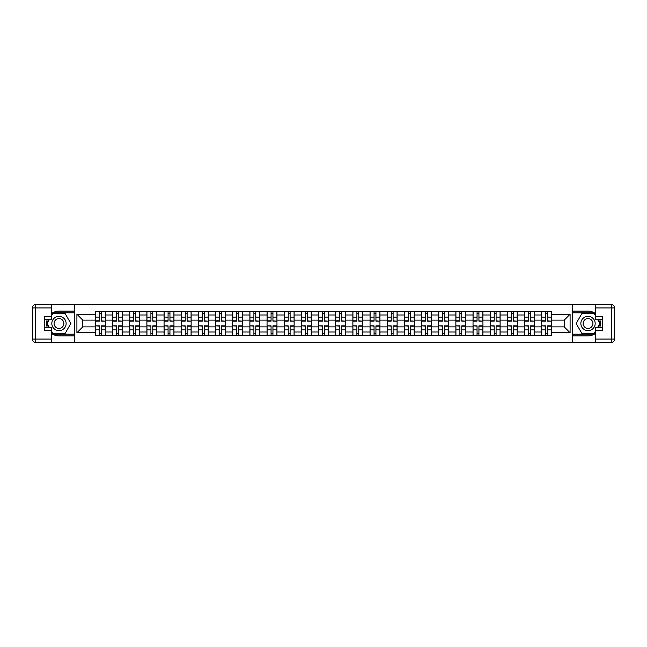 <?xml version="1.0" encoding="UTF-8"?>
<svg xmlns="http://www.w3.org/2000/svg" width="647" height="647" viewBox="0 0 647 647"><rect width="100%" height="100%" fill="white"/><g stroke="black" fill="none" stroke-linecap="round" stroke-linejoin="round"><path stroke-width="0.97" d="M51.388 333.278A12.382 12.382 0 0 0 58.982 335.882L74.599 335.882L74.599 342.368L572.401 342.368L572.401 335.882L588.018 335.882A12.382 12.382 0 0 0 595.612 333.278M595.612 313.722A12.382 12.382 0 0 0 588.018 311.118L572.401 311.118L572.401 304.632L74.599 304.632L74.599 311.118L58.982 311.118A12.382 12.382 0 0 0 51.388 313.722M112.562 335.332L112.562 315.024L105.299 315.024L105.299 335.332M105.299 315.024L105.299 311.668M112.562 315.024L112.562 311.668M122.469 311.668L122.469 335.332M129.732 335.332L129.732 311.668M139.631 311.668L139.631 335.332M146.893 335.332L146.893 311.668M156.8 311.668L156.8 335.332M164.063 335.332L164.063 311.668M173.962 311.668L173.962 335.332M181.225 335.332L181.225 311.668M191.132 311.668L191.132 335.332M198.394 335.332L198.394 311.668M208.294 311.668L208.294 335.332M215.556 335.332L215.556 311.668M225.463 311.668L225.463 335.332M232.726 335.332L232.726 311.668M242.625 311.668L242.625 335.332M249.888 335.332L249.888 311.668M259.787 311.668L259.787 335.332M267.049 335.332L267.049 311.668M276.956 311.668L276.956 335.332M284.219 335.332L284.219 311.668M294.118 311.668L294.118 335.332M301.381 335.332L301.381 311.668M311.288 311.668L311.288 335.332M318.55 335.332L318.55 311.668M328.45 311.668L328.45 335.332M335.712 335.332L335.712 311.668M345.619 311.668L345.619 335.332M352.882 335.332L352.882 311.668M362.781 311.668L362.781 335.332M370.044 335.332L370.044 311.668M379.951 311.668L379.951 335.332M387.213 335.332L387.213 311.668M397.112 311.668L397.112 335.332M404.375 335.332L404.375 311.668M414.274 311.668L414.274 335.332M421.537 335.332L421.537 311.668M431.444 311.668L431.444 335.332M438.706 335.332L438.706 311.668M448.606 311.668L448.606 335.332M455.868 335.332L455.868 311.668M465.775 311.668L465.775 335.332M473.038 335.332L473.038 311.668M482.937 311.668L482.937 335.332M490.2 335.332L490.2 311.668M500.107 311.668L500.107 335.332M507.369 335.332L507.369 311.668M517.268 311.668L517.268 335.332M524.531 335.332L524.531 311.668M534.438 311.668L534.438 335.332M541.701 335.332L541.701 311.668M541.701 326.913L534.438 326.913M524.531 326.913L517.268 326.913M507.369 326.913L500.107 326.913M490.2 326.913L482.937 326.913M473.038 326.913L465.775 326.913M455.868 326.913L448.606 326.913M438.706 326.913L431.444 326.913M421.537 326.913L414.274 326.913M404.375 326.913L397.112 326.913M387.213 326.913L379.951 326.913M370.044 326.913L362.781 326.913M352.882 326.913L345.619 326.913M335.712 326.913L328.45 326.913M318.55 326.913L311.288 326.913M301.381 326.913L294.118 326.913M284.219 326.913L276.956 326.913M267.049 326.913L259.787 326.913M249.888 326.913L242.625 326.913M232.726 326.913L225.463 326.913M215.556 326.913L208.294 326.913M198.394 326.913L191.132 326.913M181.225 326.913L173.962 326.913M164.063 326.913L156.8 326.913M146.893 326.913L139.631 326.913M129.732 326.913L122.469 326.913M112.562 326.913L105.299 326.913M541.701 320.087L534.438 320.087M524.531 320.087L517.268 320.087M507.369 320.087L500.107 320.087M490.2 320.087L482.937 320.087M473.038 320.087L465.775 320.087M455.868 320.087L448.606 320.087M438.706 320.087L431.444 320.087M421.537 320.087L414.274 320.087M404.375 320.087L397.112 320.087M387.213 320.087L379.951 320.087M370.044 320.087L362.781 320.087M352.882 320.087L345.619 320.087M335.712 320.087L328.45 320.087M318.55 320.087L311.288 320.087M301.381 320.087L294.118 320.087M284.219 320.087L276.956 320.087M267.049 320.087L259.787 320.087M249.888 320.087L242.625 320.087M232.726 320.087L225.463 320.087M215.556 320.087L208.294 320.087M198.394 320.087L191.132 320.087M181.225 320.087L173.962 320.087M164.063 320.087L156.8 320.087M146.893 320.087L139.631 320.087M129.732 320.087L122.469 320.087M112.562 320.087L105.299 320.087M82.743 326.913L95.4 326.913L95.4 320.087L82.743 320.087L82.743 326.913L76.912 332.744L76.912 314.256L95.4 314.256L95.4 320.087M551.6 320.087L551.6 326.913L564.257 326.913L564.257 320.087L551.6 320.087L551.6 311.668L95.4 311.668L95.4 314.256M551.6 314.256L570.088 314.256L570.088 332.744L551.6 332.744L551.6 326.913M95.4 326.913L95.4 335.332L551.6 335.332L551.6 332.744M95.4 332.744L76.912 332.744M572.288 342.368L572.288 304.632M74.712 342.368L74.712 304.632M101.288 333.682L99.42 333.682M99.42 313.318L101.288 313.318M118.45 333.682L116.581 333.682M116.581 313.318L118.45 313.318M135.619 333.682L133.743 333.682M133.743 313.318L135.619 313.318M152.781 333.682L150.913 333.682M150.913 313.318L152.781 313.318M169.951 333.682L168.074 333.682M168.074 313.318L169.951 313.318M187.112 333.682L185.244 333.682M185.244 313.318L187.112 313.318M204.282 333.682L202.406 333.682M202.406 313.318L204.282 313.318M221.444 333.682L219.576 333.682M219.576 313.318L221.444 313.318M238.606 333.682L236.737 333.682M236.737 313.318L238.606 313.318M255.775 333.682L253.907 333.682M253.907 313.318L255.775 313.318M272.937 333.682L271.069 333.682M271.069 313.318L272.937 313.318M290.107 333.682L288.23 333.682M288.23 313.318L290.107 313.318M307.268 333.682L305.4 333.682M305.4 313.318L307.268 313.318M324.438 333.682L322.562 333.682M322.562 313.318L324.438 313.318M341.6 333.682L339.732 333.682M339.732 313.318L341.6 313.318M358.77 333.682L356.893 333.682M356.893 313.318L358.77 313.318M375.931 333.682L374.063 333.682M374.063 313.318L375.931 313.318M393.093 333.682L391.225 333.682M391.225 313.318L393.093 313.318M410.263 333.682L408.394 333.682M408.394 313.318L410.263 313.318M427.424 333.682L425.556 333.682M425.556 313.318L427.424 313.318M444.594 333.682L442.718 333.682M442.718 313.318L444.594 313.318M461.756 333.682L459.888 333.682M459.888 313.318L461.756 313.318M478.926 333.682L477.049 333.682M477.049 313.318L478.926 313.318M496.087 333.682L494.219 333.682M494.219 313.318L496.087 313.318M513.257 333.682L511.381 333.682M511.381 313.318L513.257 313.318M530.419 333.682L528.55 333.682M528.55 313.318L530.419 313.318M547.58 333.682L545.712 333.682M545.712 313.318L547.58 313.318M76.912 314.256L82.743 320.087M564.257 326.913L570.088 332.744M564.257 320.087L570.088 314.256M101.288 320.904L105.251 321.13L101.288 321.13L101.288 311.781L105.251 311.781L103.043 311.781M105.251 320.904L105.251 311.781M99.42 313.213L101.288 313.213M97.657 311.781L95.457 311.781L95.457 321.13L99.42 321.13L99.42 311.781L97.818 311.781M95.457 311.781L102.881 311.781M99.42 326.096L95.457 325.87L99.42 325.87L99.42 335.219L95.457 335.219L97.657 335.219M95.457 326.096L95.457 335.219M101.288 333.787L99.42 333.787M103.043 335.219L105.251 335.219L105.251 325.87L101.288 325.87L101.288 335.219L102.881 335.219M105.251 335.219L97.818 335.219M118.45 320.904L122.412 321.13L118.45 321.13L118.45 311.781L122.412 311.781L120.213 311.781M122.412 320.904L122.412 311.781M116.581 313.213L118.45 313.213M114.818 311.781L112.618 311.781L112.618 321.13L116.581 321.13L116.581 311.781L114.988 311.781M112.618 311.781L120.051 311.781M135.619 320.904L139.582 321.13L135.619 321.13L135.619 311.781L139.582 311.781L137.374 311.781M139.582 320.904L139.582 311.781M133.743 313.213L135.619 313.213M131.988 311.781L129.788 311.781L129.788 321.13L133.743 321.13L133.743 311.781L132.15 311.781M129.788 311.781L137.213 311.781M47.231 319.594A12.382 12.382 0 0 0 47.231 327.406M74.599 304.632L51.388 304.632L51.388 319.594L44.344 319.594M74.599 342.368L35.65 342.368A3.3 3.3 0 0 1 32.35 339.068L32.35 307.932A3.3 3.3 0 0 1 35.65 304.632L51.388 304.632M74.599 335.882L74.599 311.118M44.344 327.406L51.388 327.406L51.388 342.368M51.388 316.294L44.344 316.294L44.344 330.706L51.388 330.706M74.599 312.881L52.844 312.881L51.388 315.412M51.388 331.587L52.844 334.119L74.599 334.119M48.97 319.594L46.713 323.5L48.97 327.406M599.769 327.406A12.382 12.382 0 0 0 599.769 319.594M572.401 342.368L595.612 342.368L595.612 327.406L602.656 327.406M572.401 304.632L611.35 304.632A3.3 3.3 0 0 1 614.65 307.932L614.65 339.068A3.3 3.3 0 0 1 611.35 342.368L595.612 342.368M572.401 311.118L572.401 335.882M602.656 319.594L595.612 319.594L595.612 304.632M595.612 330.706L602.656 330.706L602.656 316.294L595.612 316.294M572.401 334.119L594.156 334.119L595.612 331.587M595.612 315.412L594.156 312.881L572.401 312.881M598.03 327.406L600.287 323.5L598.03 319.594M51.825 323.5A7.149 7.149 0 0 0 58.982 330.649A7.149 7.149 0 0 0 66.131 323.5A7.149 7.149 0 0 0 58.982 316.351A7.149 7.149 0 0 0 51.825 323.5M54.081 323.5A4.893 4.893 0 0 0 58.982 328.393A4.893 4.893 0 0 0 63.875 323.5A4.893 4.893 0 0 0 58.982 318.607A4.893 4.893 0 0 0 54.081 323.5M51.388 316.076L53.038 313.213L64.918 313.213L70.855 323.5L64.918 333.787L53.038 333.787L51.388 330.924M49.35 327.406L47.102 323.5L49.35 319.594M580.869 323.5A7.149 7.149 0 0 0 588.018 330.649A7.149 7.149 0 0 0 595.175 323.5A7.149 7.149 0 0 0 588.018 316.351A7.149 7.149 0 0 0 580.869 323.5M583.125 323.5A4.893 4.893 0 0 0 588.018 328.393A4.893 4.893 0 0 0 592.919 323.5A4.893 4.893 0 0 0 588.018 318.607A4.893 4.893 0 0 0 583.125 323.5M595.612 330.924L593.962 333.787L582.082 333.787L576.145 323.5L582.082 313.213L593.962 313.213L595.612 316.076M597.65 319.594L599.898 323.5L597.65 327.406M116.581 326.096L112.618 325.87L116.581 325.87L116.581 335.219L112.618 335.219L114.818 335.219M112.618 326.096L112.618 335.219M118.45 333.787L116.581 333.787M120.213 335.219L122.412 335.219L122.412 325.87L118.45 325.87L118.45 335.219L120.051 335.219M122.412 335.219L114.988 335.219M133.743 326.096L129.788 325.87L133.743 325.87L133.743 335.219L129.788 335.219L131.988 335.219M129.788 326.096L129.788 335.219M135.619 333.787L133.743 333.787M137.374 335.219L139.582 335.219L139.582 325.87L135.619 325.87L135.619 335.219L137.213 335.219M139.582 335.219L132.15 335.219M152.781 320.904L156.744 321.13L152.781 321.13L152.781 311.781L156.744 311.781L154.544 311.781M156.744 320.904L156.744 311.781M150.913 313.213L152.781 313.213M149.15 311.781L146.95 311.781L146.95 321.13L150.913 321.13L150.913 311.781L149.32 311.781M146.95 311.781L154.374 311.781M169.951 320.904L173.906 321.13L169.951 321.13L169.951 311.781L173.906 311.781L171.706 311.781M173.906 320.904L173.906 311.781M168.074 313.213L169.951 313.213M166.319 311.781L164.12 311.781L164.12 321.13L168.074 321.13L168.074 311.781L166.481 311.781M164.12 311.781L171.544 311.781M187.112 320.904L191.075 321.13L187.112 321.13L187.112 311.781L191.075 311.781L188.875 311.781M191.075 320.904L191.075 311.781M185.244 313.213L187.112 313.213M183.481 311.781L181.281 311.781L181.281 321.13L185.244 321.13L185.244 311.781L183.643 311.781M181.281 311.781L188.706 311.781M150.913 326.096L146.95 325.87L150.913 325.87L150.913 335.219L146.95 335.219L149.15 335.219M146.95 326.096L146.95 335.219M152.781 333.787L150.913 333.787M154.544 335.219L156.744 335.219L156.744 325.87L152.781 325.87L152.781 335.219L154.374 335.219M156.744 335.219L149.32 335.219M168.074 326.096L164.12 325.87L168.074 325.87L168.074 335.219L164.12 335.219L166.319 335.219M164.12 326.096L164.12 335.219M169.951 333.787L168.074 333.787M171.706 335.219L173.906 335.219L173.906 325.87L169.951 325.87L169.951 335.219L171.544 335.219M173.906 335.219L166.481 335.219M185.244 326.096L181.281 325.87L185.244 325.87L185.244 335.219L181.281 335.219L183.481 335.219M181.281 326.096L181.281 335.219M187.112 333.787L185.244 333.787M188.875 335.219L191.075 335.219L191.075 325.87L187.112 325.87L187.112 335.219L188.706 335.219M191.075 335.219L183.643 335.219M204.282 320.904L208.237 321.13L204.282 321.13L204.282 311.781L208.237 311.781L206.037 311.781M208.237 320.904L208.237 311.781M202.406 313.213L204.282 313.213M200.651 311.781L198.443 311.781L198.443 321.13L202.406 321.13L202.406 311.781L200.813 311.781M198.443 311.781L205.875 311.781M202.406 326.096L198.443 325.87L202.406 325.87L202.406 335.219L198.443 335.219L200.651 335.219M198.443 326.096L198.443 335.219M204.282 333.787L202.406 333.787M206.037 335.219L208.237 335.219L208.237 325.87L204.282 325.87L204.282 335.219L205.875 335.219M208.237 335.219L200.813 335.219M221.444 320.904L225.407 321.13L221.444 321.13L221.444 311.781L225.407 311.781L223.207 311.781M225.407 320.904L225.407 311.781M219.576 313.213L221.444 313.213M217.813 311.781L215.613 311.781L215.613 321.13L219.576 321.13L219.576 311.781L217.974 311.781M215.613 311.781L223.037 311.781M219.576 326.096L215.613 325.87L219.576 325.87L219.576 335.219L215.613 335.219L217.813 335.219M215.613 326.096L215.613 335.219M221.444 333.787L219.576 333.787M223.207 335.219L225.407 335.219L225.407 325.87L221.444 325.87L221.444 335.219L223.037 335.219M225.407 335.219L217.974 335.219M238.606 320.904L242.568 321.13L238.606 321.13L238.606 311.781L242.568 311.781L240.369 311.781M242.568 320.904L242.568 311.781M236.737 313.213L238.606 313.213M234.974 311.781L232.774 311.781L232.774 321.13L236.737 321.13L236.737 311.781L235.144 311.781M232.774 311.781L240.207 311.781M236.737 326.096L232.774 325.87L236.737 325.87L236.737 335.219L232.774 335.219L234.974 335.219M232.774 326.096L232.774 335.219M238.606 333.787L236.737 333.787M240.369 335.219L242.568 335.219L242.568 325.87L238.606 325.87L238.606 335.219L240.207 335.219M242.568 335.219L235.144 335.219M255.775 320.904L259.738 321.13L255.775 321.13L255.775 311.781L259.738 311.781L257.538 311.781M259.738 320.904L259.738 311.781M253.907 313.213L255.775 313.213M252.144 311.781L249.944 311.781L249.944 321.13L253.907 321.13L253.907 311.781L252.306 311.781M249.944 311.781L257.369 311.781M253.907 326.096L249.944 325.87L253.907 325.87L253.907 335.219L249.944 335.219L252.144 335.219M249.944 326.096L249.944 335.219M255.775 333.787L253.907 333.787M257.538 335.219L259.738 335.219L259.738 325.87L255.775 325.87L255.775 335.219L257.369 335.219M259.738 335.219L252.306 335.219M272.937 320.904L276.9 321.13L272.937 321.13L272.937 311.781L276.9 311.781L274.7 311.781M276.9 320.904L276.9 311.781M271.069 313.213L272.937 313.213M269.306 311.781L267.106 311.781L267.106 321.13L271.069 321.13L271.069 311.781L269.475 311.781M267.106 311.781L274.538 311.781M271.069 326.096L267.106 325.87L271.069 325.87L271.069 335.219L267.106 335.219L269.306 335.219M267.106 326.096L267.106 335.219M272.937 333.787L271.069 333.787M274.7 335.219L276.9 335.219L276.9 325.87L272.937 325.87L272.937 335.219L274.538 335.219M276.9 335.219L269.475 335.219M290.107 320.904L294.07 321.13L290.107 321.13L290.107 311.781L294.07 311.781L291.862 311.781M294.07 320.904L294.07 311.781M288.23 313.213L290.107 313.213M286.475 311.781L284.276 311.781L284.276 321.13L288.23 321.13L288.23 311.781L286.637 311.781M284.276 311.781L291.7 311.781M288.23 326.096L284.276 325.87L288.23 325.87L288.23 335.219L284.276 335.219L286.475 335.219M284.276 326.096L284.276 335.219M290.107 333.787L288.23 333.787M291.862 335.219L294.07 335.219L294.07 325.87L290.107 325.87L290.107 335.219L291.7 335.219M294.07 335.219L286.637 335.219M307.268 320.904L311.231 321.13L307.268 321.13L307.268 311.781L311.231 311.781L309.031 311.781M311.231 320.904L311.231 311.781M305.4 313.213L307.268 313.213M303.637 311.781L301.437 311.781L301.437 321.13L305.4 321.13L305.4 311.781L303.807 311.781M301.437 311.781L308.862 311.781M305.4 326.096L301.437 325.87L305.4 325.87L305.4 335.219L301.437 335.219L303.637 335.219M301.437 326.096L301.437 335.219M307.268 333.787L305.4 333.787M309.031 335.219L311.231 335.219L311.231 325.87L307.268 325.87L307.268 335.219L308.862 335.219M311.231 335.219L303.807 335.219M324.438 320.904L328.393 321.13L324.438 321.13L324.438 311.781L328.393 311.781L326.193 311.781M328.393 320.904L328.393 311.781M322.562 313.213L324.438 313.213M320.807 311.781L318.607 311.781L318.607 321.13L322.562 321.13L322.562 311.781L320.969 311.781M318.607 311.781L326.031 311.781M322.562 326.096L318.607 325.87L322.562 325.87L322.562 335.219L318.607 335.219L320.807 335.219M318.607 326.096L318.607 335.219M324.438 333.787L322.562 333.787M326.193 335.219L328.393 335.219L328.393 325.87L324.438 325.87L324.438 335.219L326.031 335.219M328.393 335.219L320.969 335.219M341.6 320.904L345.563 321.13L341.6 321.13L341.6 311.781L345.563 311.781L343.363 311.781M345.563 320.904L345.563 311.781M339.732 313.213L341.6 313.213M337.969 311.781L335.769 311.781L335.769 321.13L339.732 321.13L339.732 311.781L338.138 311.781M335.769 311.781L343.193 311.781M339.732 326.096L335.769 325.87L339.732 325.87L339.732 335.219L335.769 335.219L337.969 335.219M335.769 326.096L335.769 335.219M341.6 333.787L339.732 333.787M343.363 335.219L345.563 335.219L345.563 325.87L341.6 325.87L341.6 335.219L343.193 335.219M345.563 335.219L338.138 335.219M358.77 320.904L362.724 321.13L358.77 321.13L358.77 311.781L362.724 311.781L360.525 311.781M362.724 320.904L362.724 311.781M356.893 313.213L358.77 313.213M355.138 311.781L352.93 311.781L352.93 321.13L356.893 321.13L356.893 311.781L355.3 311.781M352.93 311.781L360.363 311.781M356.893 326.096L352.93 325.87L356.893 325.87L356.893 335.219L352.93 335.219L355.138 335.219M352.93 326.096L352.93 335.219M358.77 333.787L356.893 333.787M360.525 335.219L362.724 335.219L362.724 325.87L358.77 325.87L358.77 335.219L360.363 335.219M362.724 335.219L355.3 335.219M375.931 320.904L379.894 321.13L375.931 321.13L375.931 311.781L379.894 311.781L377.694 311.781M379.894 320.904L379.894 311.781M374.063 313.213L375.931 313.213M372.3 311.781L370.1 311.781L370.1 321.13L374.063 321.13L374.063 311.781L372.462 311.781M370.1 311.781L377.524 311.781M374.063 326.096L370.1 325.87L374.063 325.87L374.063 335.219L370.1 335.219L372.3 335.219M370.1 326.096L370.1 335.219M375.931 333.787L374.063 333.787M377.694 335.219L379.894 335.219L379.894 325.87L375.931 325.87L375.931 335.219L377.524 335.219M379.894 335.219L372.462 335.219M393.093 320.904L397.056 321.13L393.093 321.13L393.093 311.781L397.056 311.781L394.856 311.781M397.056 320.904L397.056 311.781M391.225 313.213L393.093 313.213M389.462 311.781L387.262 311.781L387.262 321.13L391.225 321.13L391.225 311.781L389.631 311.781M387.262 311.781L394.694 311.781M391.225 326.096L387.262 325.87L391.225 325.87L391.225 335.219L387.262 335.219L389.462 335.219M387.262 326.096L387.262 335.219M393.093 333.787L391.225 333.787M394.856 335.219L397.056 335.219L397.056 325.87L393.093 325.87L393.093 335.219L394.694 335.219M397.056 335.219L389.631 335.219M410.263 320.904L414.226 321.13L410.263 321.13L410.263 311.781L414.226 311.781L412.026 311.781M414.226 320.904L414.226 311.781M408.394 313.213L410.263 313.213M406.631 311.781L404.432 311.781L404.432 321.13L408.394 321.13L408.394 311.781L406.793 311.781M404.432 311.781L411.856 311.781M408.394 326.096L404.432 325.87L408.394 325.87L408.394 335.219L404.432 335.219L406.631 335.219M404.432 326.096L404.432 335.219M410.263 333.787L408.394 333.787M412.026 335.219L414.226 335.219L414.226 325.87L410.263 325.87L410.263 335.219L411.856 335.219M414.226 335.219L406.793 335.219M427.424 320.904L431.387 321.13L427.424 321.13L427.424 311.781L431.387 311.781L429.187 311.781M431.387 320.904L431.387 311.781M425.556 313.213L427.424 313.213M423.793 311.781L421.593 311.781L421.593 321.13L425.556 321.13L425.556 311.781L423.963 311.781M421.593 311.781L429.026 311.781M425.556 326.096L421.593 325.87L425.556 325.87L425.556 335.219L421.593 335.219L423.793 335.219M421.593 326.096L421.593 335.219M427.424 333.787L425.556 333.787M429.187 335.219L431.387 335.219L431.387 325.87L427.424 325.87L427.424 335.219L429.026 335.219M431.387 335.219L423.963 335.219M444.594 320.904L448.557 321.13L444.594 321.13L444.594 311.781L448.557 311.781L446.349 311.781M448.557 320.904L448.557 311.781M442.718 313.213L444.594 313.213M440.963 311.781L438.763 311.781L438.763 321.13L442.718 321.13L442.718 311.781L441.125 311.781M438.763 311.781L446.187 311.781M442.718 326.096L438.763 325.87L442.718 325.87L442.718 335.219L438.763 335.219L440.963 335.219M438.763 326.096L438.763 335.219M444.594 333.787L442.718 333.787M446.349 335.219L448.557 335.219L448.557 325.87L444.594 325.87L444.594 335.219L446.187 335.219M448.557 335.219L441.125 335.219M461.756 320.904L465.719 321.13L461.756 321.13L461.756 311.781L465.719 311.781L463.519 311.781M465.719 320.904L465.719 311.781M459.888 313.213L461.756 313.213M458.125 311.781L455.925 311.781L455.925 321.13L459.888 321.13L459.888 311.781L458.294 311.781M455.925 311.781L463.357 311.781M459.888 326.096L455.925 325.87L459.888 325.87L459.888 335.219L455.925 335.219L458.125 335.219M455.925 326.096L455.925 335.219M461.756 333.787L459.888 333.787M463.519 335.219L465.719 335.219L465.719 325.87L461.756 325.87L461.756 335.219L463.357 335.219M465.719 335.219L458.294 335.219M478.926 320.904L482.88 321.13L478.926 321.13L478.926 311.781L482.88 311.781L480.681 311.781M482.88 320.904L482.88 311.781M477.049 313.213L478.926 313.213M475.294 311.781L473.094 311.781L473.094 321.13L477.049 321.13L477.049 311.781L475.456 311.781M473.094 311.781L480.519 311.781M477.049 326.096L473.094 325.87L477.049 325.87L477.049 335.219L473.094 335.219L475.294 335.219M473.094 326.096L473.094 335.219M478.926 333.787L477.049 333.787M480.681 335.219L482.88 335.219L482.88 325.87L478.926 325.87L478.926 335.219L480.519 335.219M482.88 335.219L475.456 335.219M496.087 320.904L500.05 321.13L496.087 321.13L496.087 311.781L500.05 311.781L497.85 311.781M500.05 320.904L500.05 311.781M494.219 313.213L496.087 313.213M492.456 311.781L490.256 311.781L490.256 321.13L494.219 321.13L494.219 311.781L492.626 311.781M490.256 311.781L497.68 311.781M494.219 326.096L490.256 325.87L494.219 325.87L494.219 335.219L490.256 335.219L492.456 335.219M490.256 326.096L490.256 335.219M496.087 333.787L494.219 333.787M497.85 335.219L500.05 335.219L500.05 325.87L496.087 325.87L496.087 335.219L497.68 335.219M500.05 335.219L492.626 335.219M513.257 320.904L517.212 321.13L513.257 321.13L513.257 311.781L517.212 311.781L515.012 311.781M517.212 320.904L517.212 311.781M511.381 313.213L513.257 313.213M509.626 311.781L507.418 311.781L507.418 321.13L511.381 321.13L511.381 311.781L509.787 311.781M507.418 311.781L514.85 311.781M511.381 326.096L507.418 325.87L511.381 325.87L511.381 335.219L507.418 335.219L509.626 335.219M507.418 326.096L507.418 335.219M513.257 333.787L511.381 333.787M515.012 335.219L517.212 335.219L517.212 325.87L513.257 325.87L513.257 335.219L514.85 335.219M517.212 335.219L509.787 335.219M530.419 320.904L534.382 321.13L530.419 321.13L530.419 311.781L534.382 311.781L532.182 311.781M534.382 320.904L534.382 311.781M528.55 313.213L530.419 313.213M526.787 311.781L524.588 311.781L524.588 321.13L528.55 321.13L528.55 311.781L526.949 311.781M524.588 311.781L532.012 311.781M528.55 326.096L524.588 325.87L528.55 325.87L528.55 335.219L524.588 335.219L526.787 335.219M524.588 326.096L524.588 335.219M530.419 333.787L528.55 333.787M532.182 335.219L534.382 335.219L534.382 325.87L530.419 325.87L530.419 335.219L532.012 335.219M534.382 335.219L526.949 335.219M547.58 320.904L551.543 321.13L547.58 321.13L547.58 311.781L551.543 311.781L549.343 311.781M551.543 320.904L551.543 311.781M545.712 313.213L547.58 313.213M543.957 311.781L541.749 311.781L541.749 321.13L545.712 321.13L545.712 311.781L544.119 311.781M541.749 311.781L549.182 311.781M545.712 326.096L541.749 325.87L545.712 325.87L545.712 335.219L541.749 335.219L543.957 335.219M541.749 326.096L541.749 335.219M547.58 333.787L545.712 333.787M549.343 335.219L551.543 335.219L551.543 325.87L547.58 325.87L547.58 335.219L549.182 335.219M551.543 335.219L544.119 335.219M524.531 315.024L517.268 315.024M507.369 315.024L500.107 315.024M490.2 315.024L482.937 315.024M473.038 315.024L465.775 315.024M455.868 315.024L448.606 315.024M438.706 315.024L431.444 315.024M421.537 315.024L414.274 315.024M404.375 315.024L397.112 315.024M387.213 315.024L379.951 315.024M370.044 315.024L362.781 315.024M352.882 315.024L345.619 315.024M335.712 315.024L328.45 315.024M318.55 315.024L311.288 315.024M301.381 315.024L294.118 315.024M284.219 315.024L276.956 315.024M267.049 315.024L259.787 315.024M249.888 315.024L242.625 315.024M232.726 315.024L225.463 315.024M215.556 315.024L208.294 315.024M198.394 315.024L191.132 315.024M181.225 315.024L173.962 315.024M164.063 315.024L156.8 315.024M146.893 315.024L139.631 315.024M129.732 315.024L122.469 315.024M541.701 315.024L534.438 315.024M524.531 331.976L517.268 331.976M507.369 331.976L500.107 331.976M490.2 331.976L482.937 331.976M473.038 331.976L465.775 331.976M455.868 331.976L448.606 331.976M438.706 331.976L431.444 331.976M421.537 331.976L414.274 331.976M404.375 331.976L397.112 331.976M387.213 331.976L379.951 331.976M370.044 331.976L362.781 331.976M352.882 331.976L345.619 331.976M335.712 331.976L328.45 331.976M318.55 331.976L311.288 331.976M301.381 331.976L294.118 331.976M284.219 331.976L276.956 331.976M267.049 331.976L259.787 331.976M249.888 331.976L242.625 331.976M232.726 331.976L225.463 331.976M215.556 331.976L208.294 331.976M198.394 331.976L191.132 331.976M181.225 331.976L173.962 331.976M164.063 331.976L156.8 331.976M146.893 331.976L139.631 331.976M129.732 331.976L122.469 331.976M112.562 331.976L105.299 331.976M541.701 331.976L534.438 331.976M101.288 317.184L105.251 317.184M95.457 320.904L99.42 320.904M95.457 317.184L99.42 317.184M99.42 329.816L95.457 329.816M105.251 326.096L101.288 326.096M105.251 329.816L101.288 329.816M118.45 317.184L122.412 317.184M112.618 320.904L116.581 320.904M112.618 317.184L116.581 317.184M135.619 317.184L139.582 317.184M129.788 320.904L133.743 320.904M129.788 317.184L133.743 317.184M51.388 307.932L35.65 307.932L35.65 339.068L51.388 339.068M32.35 307.932L35.65 307.932L35.65 304.632M35.65 342.368L35.65 339.068L32.35 339.068M595.612 339.068L611.35 339.068L611.35 307.932L595.612 307.932M614.65 339.068L611.35 339.068L611.35 342.368M611.35 304.632L611.35 307.932L614.65 307.932M116.581 329.816L112.618 329.816M122.412 326.096L118.45 326.096M122.412 329.816L118.45 329.816M133.743 329.816L129.788 329.816M139.582 326.096L135.619 326.096M139.582 329.816L135.619 329.816M152.781 317.184L156.744 317.184M146.95 320.904L150.913 320.904M146.95 317.184L150.913 317.184M169.951 317.184L173.906 317.184M164.12 320.904L168.074 320.904M164.12 317.184L168.074 317.184M187.112 317.184L191.075 317.184M181.281 320.904L185.244 320.904M181.281 317.184L185.244 317.184M150.913 329.816L146.95 329.816M156.744 326.096L152.781 326.096M156.744 329.816L152.781 329.816M168.074 329.816L164.12 329.816M173.906 326.096L169.951 326.096M173.906 329.816L169.951 329.816M185.244 329.816L181.281 329.816M191.075 326.096L187.112 326.096M191.075 329.816L187.112 329.816M204.282 317.184L208.237 317.184M198.443 320.904L202.406 320.904M198.443 317.184L202.406 317.184M202.406 329.816L198.443 329.816M208.237 326.096L204.282 326.096M208.237 329.816L204.282 329.816M221.444 317.184L225.407 317.184M215.613 320.904L219.576 320.904M215.613 317.184L219.576 317.184M219.576 329.816L215.613 329.816M225.407 326.096L221.444 326.096M225.407 329.816L221.444 329.816M238.606 317.184L242.568 317.184M232.774 320.904L236.737 320.904M232.774 317.184L236.737 317.184M236.737 329.816L232.774 329.816M242.568 326.096L238.606 326.096M242.568 329.816L238.606 329.816M255.775 317.184L259.738 317.184M249.944 320.904L253.907 320.904M249.944 317.184L253.907 317.184M253.907 329.816L249.944 329.816M259.738 326.096L255.775 326.096M259.738 329.816L255.775 329.816M272.937 317.184L276.9 317.184M267.106 320.904L271.069 320.904M267.106 317.184L271.069 317.184M271.069 329.816L267.106 329.816M276.9 326.096L272.937 326.096M276.9 329.816L272.937 329.816M290.107 317.184L294.07 317.184M284.276 320.904L288.23 320.904M284.276 317.184L288.23 317.184M288.23 329.816L284.276 329.816M294.07 326.096L290.107 326.096M294.07 329.816L290.107 329.816M307.268 317.184L311.231 317.184M301.437 320.904L305.4 320.904M301.437 317.184L305.4 317.184M305.4 329.816L301.437 329.816M311.231 326.096L307.268 326.096M311.231 329.816L307.268 329.816M324.438 317.184L328.393 317.184M318.607 320.904L322.562 320.904M318.607 317.184L322.562 317.184M322.562 329.816L318.607 329.816M328.393 326.096L324.438 326.096M328.393 329.816L324.438 329.816M341.6 317.184L345.563 317.184M335.769 320.904L339.732 320.904M335.769 317.184L339.732 317.184M339.732 329.816L335.769 329.816M345.563 326.096L341.6 326.096M345.563 329.816L341.6 329.816M358.77 317.184L362.724 317.184M352.93 320.904L356.893 320.904M352.93 317.184L356.893 317.184M356.893 329.816L352.93 329.816M362.724 326.096L358.77 326.096M362.724 329.816L358.77 329.816M375.931 317.184L379.894 317.184M370.1 320.904L374.063 320.904M370.1 317.184L374.063 317.184M374.063 329.816L370.1 329.816M379.894 326.096L375.931 326.096M379.894 329.816L375.931 329.816M393.093 317.184L397.056 317.184M387.262 320.904L391.225 320.904M387.262 317.184L391.225 317.184M391.225 329.816L387.262 329.816M397.056 326.096L393.093 326.096M397.056 329.816L393.093 329.816M410.263 317.184L414.226 317.184M404.432 320.904L408.394 320.904M404.432 317.184L408.394 317.184M408.394 329.816L404.432 329.816M414.226 326.096L410.263 326.096M414.226 329.816L410.263 329.816M427.424 317.184L431.387 317.184M421.593 320.904L425.556 320.904M421.593 317.184L425.556 317.184M425.556 329.816L421.593 329.816M431.387 326.096L427.424 326.096M431.387 329.816L427.424 329.816M444.594 317.184L448.557 317.184M438.763 320.904L442.718 320.904M438.763 317.184L442.718 317.184M442.718 329.816L438.763 329.816M448.557 326.096L444.594 326.096M448.557 329.816L444.594 329.816M461.756 317.184L465.719 317.184M455.925 320.904L459.888 320.904M455.925 317.184L459.888 317.184M459.888 329.816L455.925 329.816M465.719 326.096L461.756 326.096M465.719 329.816L461.756 329.816M478.926 317.184L482.88 317.184M473.094 320.904L477.049 320.904M473.094 317.184L477.049 317.184M477.049 329.816L473.094 329.816M482.88 326.096L478.926 326.096M482.88 329.816L478.926 329.816M496.087 317.184L500.05 317.184M490.256 320.904L494.219 320.904M490.256 317.184L494.219 317.184M494.219 329.816L490.256 329.816M500.05 326.096L496.087 326.096M500.05 329.816L496.087 329.816M513.257 317.184L517.212 317.184M507.418 320.904L511.381 320.904M507.418 317.184L511.381 317.184M511.381 329.816L507.418 329.816M517.212 326.096L513.257 326.096M517.212 329.816L513.257 329.816M530.419 317.184L534.382 317.184M524.588 320.904L528.55 320.904M524.588 317.184L528.55 317.184M528.55 329.816L524.588 329.816M534.382 326.096L530.419 326.096M534.382 329.816L530.419 329.816M547.58 317.184L551.543 317.184M541.749 320.904L545.712 320.904M541.749 317.184L545.712 317.184M545.712 329.816L541.749 329.816M551.543 326.096L547.58 326.096M551.543 329.816L547.58 329.816"/></g></svg>
